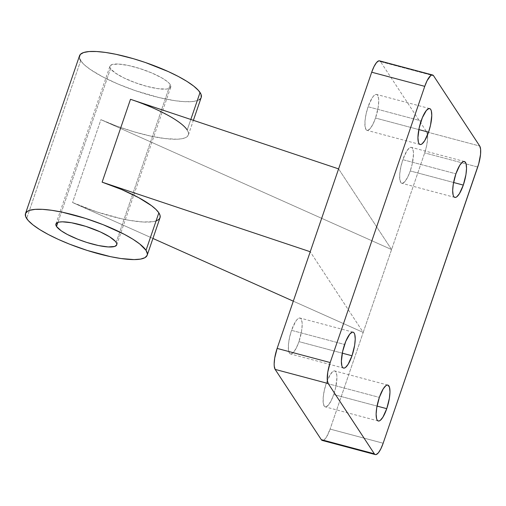 <?xml version="1.0" encoding="UTF-8"?>
<svg xmlns="http://www.w3.org/2000/svg" width="506" height="506" viewBox="0 0 506 506"><rect width="100%" height="100%" fill="white"/><g stroke="black" fill="none" stroke-linecap="round" stroke-linejoin="round"><path stroke-width="0.38" stroke-dasharray="2.53 1.9" d="M110.529 68.633L57.88 222.406L110.529 68.633L109.954 66.147A32.156 7.47 -161.1 0 0 110.529 68.633A32.156 7.47 -161.1 0 0 142.388 85.09A32.156 7.47 -161.1 0 0 170.794 87.007A32.156 7.47 -161.1 0 0 170.212 84.54A32.156 7.47 -161.1 0 0 138.353 68.082A32.156 7.47 -161.1 0 0 109.947 66.172L111.997 64.553L118.467 64.053L128.265 65.464L139.909 68.569L151.623 72.889L161.623 77.779L167.069 81.365L169.44 83.541L170.699 85.457L170.395 87.671L168.745 88.62L166.006 89.113L157.714 88.645L146.778 86.349L134.874 82.56L123.806 77.867L115.254 72.978L110.529 68.633M116.178 242.368L170.212 84.54L116.178 242.368M135.475 101.017L154.532 108.638L170.718 116.842L179.921 122.844L184.329 126.576L187.22 129.972L190.819 119.467L187.22 129.972A64.319 14.94 18.9 0 1 188.39 134.906A64.319 14.94 18.9 0 1 100.915 119.669L72.548 202.526A64.319 14.94 -161.1 0 0 160.016 217.763M79.524 55.755A64.319 14.94 -161.1 0 0 80.688 60.682L26.654 218.51L80.688 60.682A64.319 14.94 -161.1 0 0 144.406 93.591A64.319 14.94 -161.1 0 0 201.224 97.418M402.852 159.675L455.9 173.811L402.852 159.675L406.729 151.123L409.367 147.961L410.549 147.36L411.574 147.442L412.409 148.214L413.383 151.673L413.478 154.229L412.219 163.976L410.258 170.952A18.583 5.186 104.9 0 0 411.34 147.36A18.583 5.186 104.9 0 0 402.852 159.675A18.583 5.186 104.9 0 0 401.77 183.267A18.583 5.186 104.9 0 0 410.258 170.952L407.735 177.062L405.034 181.388L402.561 183.267L401.536 183.185L400.701 182.413L399.727 178.953L399.797 173.413L400.891 166.645L402.852 159.675M453.585 182.495L410.258 170.952L453.585 182.495M326.3 383.263L379.348 397.4L326.3 383.263L330.178 374.712L332.815 371.549L333.998 370.949L335.023 371.031L335.857 371.802L336.832 375.262L336.926 377.818L335.668 387.564L333.707 394.541A18.583 5.186 104.9 0 0 334.789 370.949A18.583 5.186 104.9 0 0 326.3 383.263A18.583 5.186 104.9 0 0 325.219 406.856A18.583 5.186 104.9 0 0 333.707 394.541L331.183 400.651L328.483 404.977L326.009 406.856L324.985 406.773L324.15 406.002L323.176 402.542L323.245 397.001L324.34 390.234L326.3 383.263M377.033 406.084L333.707 394.541L377.033 406.084M368.102 106.76L421.15 120.896L368.102 106.76L371.98 98.208L373.327 96.317L375.794 94.439L376.825 94.527L377.659 95.299L378.633 98.759L378.728 101.314L378.134 107.588L375.509 118.037A18.583 5.186 104.9 0 0 376.59 94.445A18.583 5.186 104.9 0 0 368.102 106.76A18.583 5.186 104.9 0 0 367.021 130.352A18.583 5.186 104.9 0 0 375.509 118.037L372.985 124.147L370.284 128.473L367.811 130.352L366.787 130.263L365.952 129.492L364.978 126.032L365.047 120.498L366.142 113.73L368.102 106.76M418.835 129.58L375.509 118.037L418.835 129.58M291.551 330.348L344.599 344.485L291.551 330.348L295.428 321.797L296.775 319.906L299.242 318.034L300.273 318.116L301.108 318.888L302.082 322.347L302.177 324.903L301.582 331.177L298.957 341.626A18.583 5.186 104.9 0 0 300.039 318.034A18.583 5.186 104.9 0 0 291.551 330.348A18.583 5.186 104.9 0 0 290.469 353.941A18.583 5.186 104.9 0 0 298.957 341.626L296.434 347.736L293.733 352.062L291.26 353.941L290.235 353.852L289.4 353.08L288.426 349.621L288.496 344.086L289.59 337.319L291.551 330.348M342.284 353.169L298.957 341.626L342.284 353.169M156.575 220.761L153.128 221.66L143.173 222.007L129.814 220.407L122.167 218.915L97.184 212.027L72.548 202.526L152.939 238.452L72.548 202.526L100.915 119.669L391.581 249.559L338.596 168.884L391.581 249.559L363.207 332.417L310.229 251.741L363.207 332.417L330.114 429.088L363.207 332.417L293.303 301.178L363.207 332.417L424.673 152.888L391.581 249.559L100.915 119.669L117.082 126.215L134.065 131.826L150.535 136.057L165.228 138.587L177.005 139.22L181.496 138.802L184.943 137.898L187.277 136.538L188.441 134.735L188.422 132.534L187.22 129.972M323.011 440.454L324.099 439.897L326.534 436.975L330.114 429.088L383.162 443.224L330.114 429.088A17.153 4.788 104.9 0 1 322.278 440.454M426.659 131.902L479.713 146.038L426.659 131.902L380.518 61.631L426.659 131.902L427.557 135.096L427.494 140.2L426.482 146.449L424.673 152.888A17.153 4.788 104.9 0 0 427.538 134.919A17.153 4.788 104.9 0 0 426.659 131.902M380.518 61.631L433.566 75.767L380.518 61.631A17.153 4.788 104.9 0 0 379.532 60.846L379.747 60.922M477.727 167.024L424.673 152.888L477.727 167.024M80.688 60.682L84.338 64.8L90.138 69.366L102.37 76.678L117.873 83.983L135.311 90.65L158.979 97.569L175.051 100.707L184.184 101.649L191.635 101.636L197.119 100.656L199.048 99.815M200.414 98.746L201.224 97.424M79.334 57.184L79.72 58.848M55.913 224L109.947 66.172M188.39 134.906L193.381 120.327M464.388 161.496L411.34 147.36M387.836 385.085L334.789 370.949M429.638 108.575L376.59 94.445M353.087 332.17L300.039 318.034M343.517 368.077L290.469 353.941M420.069 144.488L367.021 130.352M378.267 420.992L325.219 406.856M454.818 197.403L401.77 183.267M116.759 244.828L170.794 87.007"/><path stroke-width="0.76" d="M56.495 226.46A32.156 7.47 18.9 0 1 55.913 224A32.156 7.47 18.9 0 1 84.319 225.91A32.156 7.47 18.9 0 1 116.178 242.368A32.156 7.47 18.9 0 1 116.759 244.828A32.156 7.47 18.9 0 1 88.354 242.918A32.156 7.47 18.9 0 1 56.495 226.46L57.88 222.406L56.495 226.46L55.818 224.715L56.995 222.798L59.202 222.077L62.453 221.824L71.542 222.766L85.868 226.391L100.314 231.912L109.631 236.827L115.406 241.368L116.658 243.285L116.753 244.853L114.71 246.447L108.24 246.947L98.442 245.536L86.798 242.437L77.918 239.275L67.336 234.461L61.22 230.806L56.495 226.46M147.183 255.245L160.016 217.763A64.319 14.94 -161.1 0 0 158.852 212.836L146.019 250.318A64.319 14.94 18.9 0 1 147.183 255.245A64.319 14.94 18.9 0 1 90.365 251.419A64.319 14.94 18.9 0 1 26.654 218.51A64.319 14.94 18.9 0 1 25.483 213.583A64.319 14.94 18.9 0 1 82.301 217.409A64.319 14.94 18.9 0 1 146.019 250.318L158.852 212.836L160.054 215.398L160.073 217.599L158.903 219.395L156.575 220.761M193.381 120.327L201.224 97.418A64.319 14.94 -161.1 0 0 200.053 92.49L190.819 119.467L200.053 92.49A64.319 14.94 -161.1 0 0 136.342 59.581A64.319 14.94 -161.1 0 0 79.524 55.755L25.483 213.583M455.9 173.811A18.583 5.186 -75.1 0 1 464.388 161.496A18.583 5.186 -75.1 0 1 463.306 185.088L453.585 182.495L463.306 185.088L459.429 193.634L456.798 196.796L455.615 197.403L454.584 197.321L453.749 196.549L453.142 195.12L452.68 190.534L453.275 184.26L455.9 173.811L459.777 165.26L462.414 162.097L463.597 161.496L464.622 161.578L466.07 163.78L466.532 168.365L465.937 174.64L463.306 185.088A18.583 5.186 -75.1 0 1 454.818 197.403A18.583 5.186 -75.1 0 1 455.9 173.811M379.348 397.4A18.583 5.186 -75.1 0 1 387.836 385.085A18.583 5.186 -75.1 0 1 386.755 408.677L377.033 406.084L386.755 408.677L382.878 417.222L380.246 420.385L379.064 420.992L378.033 420.91L377.198 420.138L376.59 418.709L376.129 414.123L376.723 407.849L379.348 397.4L383.225 388.848L385.863 385.686L387.046 385.085L388.07 385.167L389.519 387.368L389.981 391.954L389.386 398.228L386.755 408.677A18.583 5.186 -75.1 0 1 378.267 420.992A18.583 5.186 -75.1 0 1 379.348 397.4M421.15 120.896A18.583 5.186 -75.1 0 1 429.638 108.575A18.583 5.186 -75.1 0 1 428.557 132.174L418.835 129.58L428.557 132.174L424.679 140.719L422.048 143.881L420.865 144.488L419.835 144.4L419 143.628L418.392 142.199L417.931 137.613L419.196 127.866L422.365 117.664L426.375 110.453L428.848 108.575L429.872 108.663L430.707 109.435L431.321 110.865L431.782 115.45L430.517 125.197L428.557 132.174A18.583 5.186 -75.1 0 1 420.069 144.488A18.583 5.186 -75.1 0 1 421.15 120.896M344.599 344.485A18.583 5.186 -75.1 0 1 353.087 332.17A18.583 5.186 -75.1 0 1 352.005 355.762L342.284 353.169L352.005 355.762L348.128 364.307L345.497 367.47L344.314 368.077L343.283 367.988L342.448 367.217L341.841 365.787L341.379 361.202L342.644 351.455L345.813 341.253L349.823 334.042L352.296 332.164L353.321 332.252L354.156 333.024L354.769 334.453L355.231 339.039L354.636 345.313L352.005 355.762A18.583 5.186 -75.1 0 1 343.517 368.077A18.583 5.186 -75.1 0 1 344.599 344.485M152.939 238.452L293.303 301.178L152.939 238.452M187.22 129.972A64.319 14.94 18.9 0 0 130.497 99.296L338.596 168.884L371.695 72.213L338.596 168.884L130.497 99.296L102.123 182.154L310.229 251.741L338.596 168.884L277.13 348.413L310.229 251.741L102.123 182.154L121.592 189.503L138.676 197.644L151.547 205.708L155.962 209.44L158.852 212.836A64.319 14.94 -161.1 0 0 102.123 182.154L130.497 99.296L135.475 101.017M380.518 61.631L379.747 60.922L378.798 60.846L376.521 62.573L374.023 66.571L371.695 72.213L424.749 86.349L330.184 362.549L277.13 348.413L274.707 358.058L274.157 363.846L274.252 366.205L275.15 369.399L321.291 439.663L322.063 440.378L323.011 440.454M375.325 454.59L322.278 440.454A17.153 4.788 104.9 0 1 321.291 439.663L374.339 453.8A17.153 4.788 -75.1 0 0 375.325 454.59A17.153 4.788 -75.1 0 0 383.162 443.224L477.727 167.024A17.153 4.788 -75.1 0 0 479.713 146.038L433.566 75.767L432.801 75.059L431.852 74.977L430.758 75.539L427.077 80.707L424.749 86.349L330.184 362.549L327.755 372.195L327.3 380.341L328.198 383.535L374.339 453.8L321.291 439.663L275.15 369.399L328.198 383.535L374.339 453.8L375.11 454.514L376.059 454.59L378.343 452.857L380.835 448.866L383.162 443.224L478.714 163.843L480.548 154.336L480.611 149.232L479.713 146.038L433.566 75.767A17.153 4.788 -75.1 0 0 432.579 74.983L379.532 60.846A17.153 4.788 104.9 0 0 371.695 72.213L424.749 86.349A17.153 4.788 -75.1 0 1 432.579 74.983M199.048 99.815L200.414 98.746M201.205 97.468L201.021 94.325L198.51 90.498L193.76 86.14L186.961 81.409L178.378 76.501L168.327 71.586L145.431 62.523L133.464 58.721L116.159 54.338L105.691 52.466L96.557 51.523L89.107 51.542L83.629 52.523L80.328 54.427L79.334 57.184M79.72 58.848L80.688 60.682M146.019 250.318L139.726 243.968L132.926 239.237L124.337 234.322L103.167 224.696L85.406 218.371L62.118 212.166L51.656 210.294L42.523 209.351L35.072 209.37L29.588 210.344L27.659 211.185L25.502 213.532L25.686 216.676L28.197 220.502L32.947 224.86L39.74 229.591L48.329 234.506L58.38 239.414L69.505 244.132L87.266 250.457L110.548 256.662L121.016 258.534L134.103 259.591L140.598 259.091L145.013 257.643L147.17 255.296L147.373 253.822L146.019 250.318M330.184 362.549L277.13 348.413A17.153 4.788 104.9 0 0 275.15 369.399L328.198 383.535A17.153 4.788 -75.1 0 1 330.184 362.549"/></g></svg>
